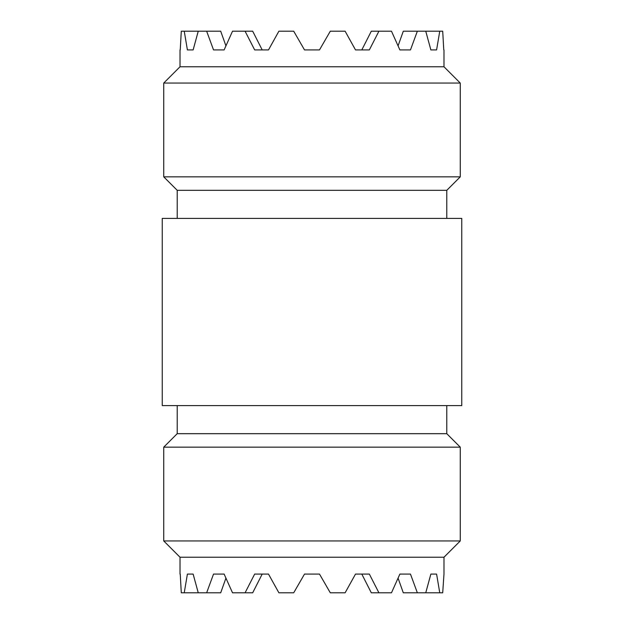 <?xml version="1.0" encoding="UTF-8"?>
<svg xmlns="http://www.w3.org/2000/svg" width="624" height="624" viewBox="0 0 624 624"><rect width="100%" height="100%" fill="white"/><g stroke="black" fill="none" stroke-linecap="round" stroke-linejoin="round"><path stroke-width="0.94" d="M177.216 218.4L177.216 190.32L163.738 176.842L163.738 83.054L180.024 66.768L180.024 49.92M446.784 218.4L446.784 190.32L460.262 176.842L460.262 83.054L163.738 83.054M443.976 49.92L443.976 66.768L460.262 83.054M177.216 405.6L177.216 433.68L163.738 447.158L163.738 540.946L460.262 540.946L443.976 557.232L180.024 557.232L163.738 540.946M446.784 405.6L446.784 433.68L177.216 433.68M461.76 218.4L162.24 218.4L162.24 405.6L461.76 405.6L461.76 218.4M446.784 433.68L460.262 447.158L163.738 447.158M460.262 447.158L460.262 540.946M180.024 557.232L180.024 574.08M443.976 557.232L443.976 574.08L442.705 592.8L439.756 592.8L436.597 574.08L430.864 574.08L425.747 592.8L417.355 592.8L410.467 574.08L399.875 574.08L391.482 592.8L378.924 592.8L369.338 574.08L355.508 574.08L345.111 592.8L330.299 592.8L319.488 574.08L304.512 574.08L293.701 592.8L278.889 592.8L268.492 574.08L254.662 574.08L245.076 592.8L232.518 592.8L224.125 574.08L213.533 574.08L206.645 592.8L198.253 592.8L193.136 574.08L187.403 574.08L184.244 592.8L181.295 592.8L180.235 574.08M245.076 31.2L252.689 31.2L262.197 49.92L268.492 49.92L254.662 49.92L245.076 31.2L232.518 31.2L224.125 49.92L213.533 49.92L224.125 49.92M355.508 49.92L361.803 49.92L355.508 49.92L361.803 49.92L371.311 31.2L378.924 31.2L369.338 49.92L355.508 49.92L345.111 31.2L330.299 31.2L319.488 49.92L304.512 49.92L319.488 49.92M355.508 574.08L361.803 574.08L355.508 574.08L361.803 574.08L371.311 592.8L378.924 592.8M319.488 574.08L304.512 574.08M268.492 574.08L262.197 574.08L268.492 574.08L262.197 574.08L252.689 592.8L245.076 592.8M443.765 49.92L442.705 31.2L439.756 31.2L436.597 49.92L430.864 49.92L425.747 31.2L403.299 31.2L398.089 45.809M213.533 49.92L206.645 31.2L220.701 31.2L225.911 45.809M206.645 592.8L220.701 592.8L225.911 578.191M417.355 592.8L403.299 592.8L398.089 578.191M443.976 66.768L180.024 66.768M417.355 31.2L410.467 49.92L399.875 49.92L410.467 49.92M378.924 31.2L391.482 31.2L399.875 49.92M268.492 49.92L278.889 31.2L293.701 31.2L304.512 49.92M206.645 31.2L198.253 31.2L193.136 49.92L187.403 49.92L193.136 49.92M180.235 49.92L181.295 31.2L184.244 31.2L187.403 49.92M425.747 31.2L439.756 31.2M184.244 31.2L198.253 31.2M425.747 592.8L439.756 592.8M184.244 592.8L198.253 592.8M213.533 574.08L224.125 574.08M187.403 574.08L193.136 574.08M430.864 574.08L436.597 574.08M399.875 574.08L410.467 574.08M446.784 190.32L177.216 190.32M460.262 176.842L163.738 176.842M430.864 49.92L436.597 49.92"/></g></svg>
